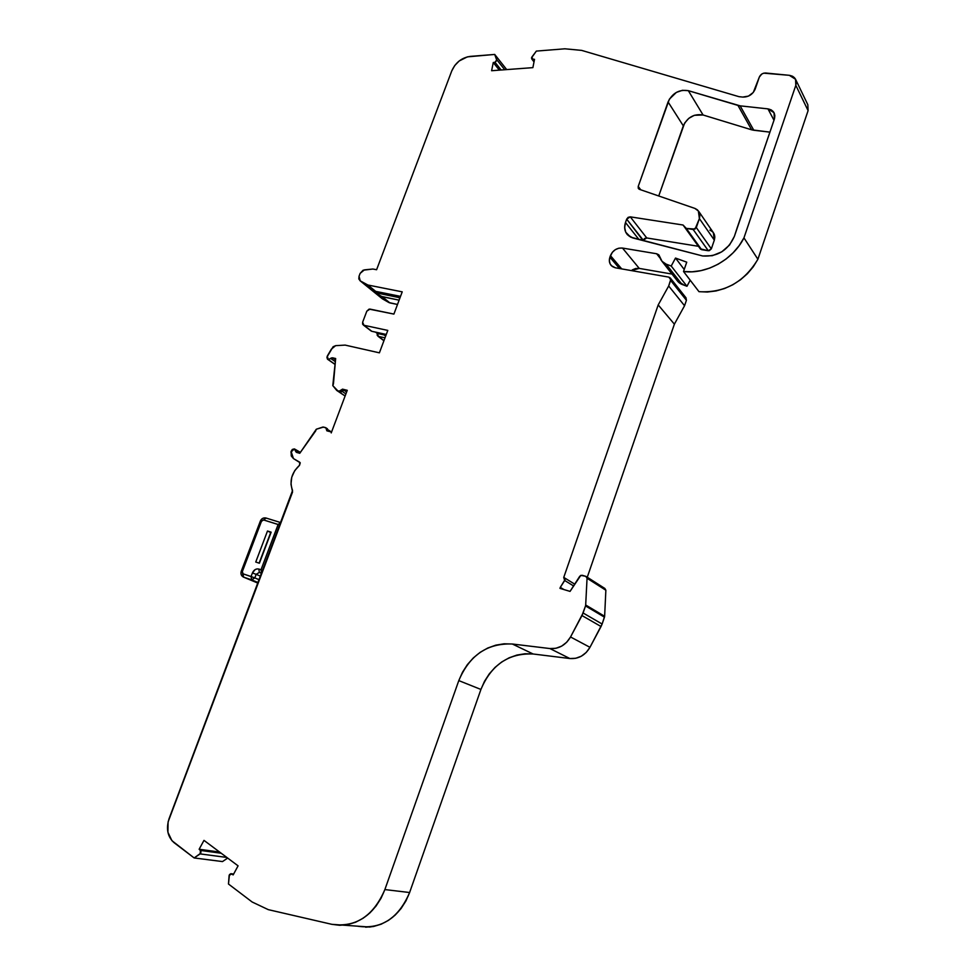 <?xml version="1.0" encoding="UTF-8"?>
<svg xmlns="http://www.w3.org/2000/svg" width="976" height="976" viewBox="0 0 976 976"><rect width="100%" height="100%" fill="white"/><g stroke="black" fill="none" stroke-linecap="round" stroke-linejoin="round"><path stroke-width="1.46" d="M773.98 120.243L767.966 108.885C773.517 110.081 775.664 113.46 774.395 119.035L737.173 227.798L774.395 119.035L774.859 115.607L773.785 112.289L771.247 109.91L767.966 108.885L773.98 120.243L767.966 108.885L774.005 112.655L774.395 119.035L734.379 236.387C728.035 250.393 717.482 256.92 702.696 255.98L712.321 255.688L721.74 251.857L729.499 245.074L734.379 236.387C728.035 250.393 717.482 256.92 702.696 255.98L632.863 237.961L627.409 234.716C624.579 231.349 623.945 227.274 625.482 222.516L626.677 219.149L643.086 240.608M619.528 268.522L609.89 257.225C608.475 262.8 610.354 266.338 615.514 267.827L668.828 277.123L615.514 267.827L611.403 265.716C609.317 263.398 608.817 260.568 609.89 257.225L619.528 268.522L609.89 257.225L609.341 260.799L610.207 264.081L612.379 266.546L615.514 267.827L668.828 277.123L670.17 277.892L670.622 280.405L668.682 285.992L658.202 304.927L563.738 577.463L564.701 580.5L573.559 585.917M381.653 298.241L388.96 302.572L381.396 296.411L374.699 292.593L382.299 298.766L389.851 302.902L382.287 296.741L399.123 300.157L382.287 296.741L374.699 292.593L382.299 298.766L388.96 302.572L381.396 296.411L374.577 292.519L360.01 280.71L359.034 276.269L360.132 273.378L364.39 269.864L372.905 269.022L376.602 269.73L451.754 70.943C455.524 62.549 461.672 57.706 470.188 56.401L494.71 54.436L506.69 69.589L494.71 54.436L496.808 59.743L504.726 69.735L496.808 59.743L495.003 62.293L493.27 62.525L491.611 70.723L532.884 67.637L534.519 59.329L532.725 59.365L534.14 61.244L532.579 59.353L534.116 61.378L531.786 58.914L531.786 57.181L536.336 51.094L564.909 48.8L581.635 50.386L738.966 96.673L742.76 97.075L748.47 96.099L753.301 92.427L759.34 77.043C760.597 74.408 762.683 73.066 765.587 73.005L789.303 75.311L795.562 79.276L795.818 85.327L808.091 110.63L807.835 104.749L795.684 79.532M227.676 858.075L222.504 861.576L227.676 858.075L222.504 861.576L194.163 857.953L174.057 842.678C167.555 836.761 165.908 828.722 169.104 818.571L292.556 490.501C289.213 481.229 291.543 472.811 299.559 465.247L300.242 462.807L293.447 458.574L291.08 451.412L294.349 448.911L295.972 451.925L299.766 453.279L316.297 429.233L323.52 427.073L325.838 427.72L326.838 430.806L331.559 432.051L347.261 390.315L342.527 389.156L339.221 391.181L340.404 391.962L337.22 390.681L345.138 395.975L336.696 390.4L332.792 385.605L335.659 358.521L332.548 357.802L335.537 359.9L332.548 357.802L335.659 358.521L333.438 383.885L335.659 358.521L331.633 357.887L328.253 359.583L327.289 356.069L331.352 349.152L335.634 345.663L345.15 345.101L379.396 352.836L387.789 330.413L379.396 352.836L345.15 345.101L379.396 352.836L387.789 330.413L363.914 325.264L362.633 322.226L366.805 311.185L370.002 309.099L393.901 314.089L369.111 309.111L366.805 311.185L362.633 322.226L362.608 324.166L363.914 325.264L387.789 330.413L363.914 325.264L362.633 322.226L366.805 311.185L370.002 309.099L393.901 314.089L402.222 291.848L367.879 285.016L360.217 280.844L358.826 278.953L359.034 276.269L360.132 273.378L363.121 270.206L372.905 269.022L376.602 269.73L451.754 70.943L454.731 65.538L459.171 60.988L467.37 56.864L494.71 54.436L496.869 60.512L495.003 62.293L501.152 70.004L495.003 62.293L493.27 62.525L499.346 70.138L493.27 62.525L491.611 70.723L532.884 67.637L534.519 59.329L531.957 59.121L531.505 57.913L536.336 51.094L564.909 48.8L581.635 50.386L738.966 96.673L742.76 97.075C748.604 97.124 752.752 94.452 755.204 89.06L759.34 77.043L761.805 74.005L763.744 73.163L789.303 75.311L792.622 76.287L795.184 78.617L796.282 81.911L795.818 85.327L808.091 110.63L757.901 259.25L753.228 266.838L747.36 273.756L740.479 279.783L732.805 284.76L724.558 288.518L716.006 290.958L707.393 292.019L698.987 291.678L683.517 271.499L686.738 262.178L675.514 258.067L671.22 266.033L686.958 286.273L690.203 280.222M345.907 393.914L342.369 391.535M295.716 451.01L294.349 448.911L290.933 452.181L293.447 458.574L299.742 462.246L299.559 465.247C291.543 472.811 289.213 481.229 292.556 490.501L169.104 818.571C165.908 828.722 167.555 836.761 174.057 842.678L194.163 857.953L222.504 861.576L194.163 857.953L171.922 840.678L167.909 832.223L168.092 821.938L292.568 492.002L290.982 484.181L291.751 477.227L294.752 470.603L299.559 465.247L299.742 462.246L293.447 458.574L291.275 455.975L291.08 451.412L292.336 449.424L294.349 448.911L296.655 452.425L299.766 453.279L315.638 430.977L299.766 453.279L296.484 452.364L295.716 451.01L299.559 453.23M335.146 364.377L327.436 359.107L326.899 357.179L333.097 346.736L335.634 345.663L345.15 345.101L335.634 345.663L331.352 349.152L327.289 356.069L328.253 359.583L335.146 364.377L328.253 359.583L332.548 357.802L335.537 359.9M260.702 576.279L256.176 574.339L260.702 576.279L256.176 574.339L254.821 577.914L259.372 579.817L254.821 577.914L251.637 579.854L258.298 582.635L243.683 577.182L258.091 583.197L243.207 576.975L242.341 571.594L261.47 521.282L263.593 519.952L278.136 524.466L280.673 522.563M335.378 361.706L330.803 358.509L335.378 361.706L330.803 358.509L328.253 359.583M685.969 297.778L686.421 300.291L670.622 280.405L668.682 285.992L684.554 305.732L686.421 300.291L668.828 277.123L670.78 279.331L668.682 285.992L658.202 304.927L563.738 577.463L565.043 579.61L560.297 587.369L563.969 589.565L560.297 587.369L559.956 588.369L570.045 591.395L579.781 576.206L582.074 575.254L585.759 576.328L587.052 578.256L585.759 576.328L580.805 575.34L570.045 591.395L559.956 588.369L560.297 587.369L559.956 588.369L570.045 591.395L579.781 576.206L582.074 575.254L585.99 576.426L587.052 578.256L605.864 590.236L604.827 588.443L605.864 590.236L604.632 616.271L585.685 605.01L585.515 605.937L604.461 617.174L602.131 624.03L583.087 612.989L585.515 605.937L604.461 617.174L604.632 616.271L585.685 605.01L587.052 578.256L605.864 590.236L604.632 616.271L585.685 605.01L587.052 578.256L605.864 590.236L604.852 588.455M259.372 579.817L254.821 577.914L256.176 574.339L252.418 572.949L256.176 574.339L259.311 572.375L256.176 574.339L254.821 577.914L251.064 576.511L251.71 579.878L254.821 577.914L243.109 573.851L242.341 571.594L261.47 521.282L263.593 519.952L260.385 521.074M270.962 532.64L259.116 563.14L270.706 532.542L267.497 531.017L255.749 562.03L259.384 563.225L271.145 532.164L267.497 531.017L255.749 562.03L259.384 563.225L271.145 532.164L267.497 531.017L255.749 562.03L259.384 563.225L271.145 532.164L267.497 531.017L270.706 532.542L259.116 563.14M261.775 573.437L259.311 572.375L261.788 573.437L259.372 572.4L261.556 573.119L261.007 569.764L258.811 569.045C256.041 568.508 253.919 569.813 252.418 572.949L251.064 576.511L251.637 579.854L243.683 577.182L258.091 583.197M280.637 522.55L266.094 518.049L263.593 519.952L266.131 518.073L280.405 522.477M266.094 518.049L263.593 519.952L280.039 525.125M242.341 571.594L241.255 571.302L242.341 571.594L243.646 577.17C241.267 575.95 240.474 573.998 241.255 571.302L242.341 571.594L261.312 521.233M261.788 573.437L259.372 572.4L261.556 573.119L259.372 572.4L256.176 574.339L252.418 572.949L255.126 569.594L257.066 568.898L258.811 569.045L259.372 572.4L258.811 569.045C256.041 568.508 253.919 569.813 252.418 572.949L251.064 576.511L243.109 573.851L243.207 576.975M259.311 572.375L261.849 573.254L261.007 569.764L258.811 569.045L259.372 572.4M336.988 390.595L345.114 396.036L336.927 390.571M383.983 340.6L378.505 336.415L385.008 337.83L378.505 336.415L383.983 340.6L377.919 336.159L377.236 333.414L384.105 334.939L382.141 333.56M360.022 280.71L382.299 298.766L374.577 292.519L398.525 297.46L395.731 295.411M534.14 61.244L531.786 57.181L536.336 51.094L564.909 48.8L581.635 50.386L738.966 96.673L742.76 97.075C748.604 97.124 752.752 94.452 755.204 89.06L759.34 77.043C760.597 74.408 762.683 73.066 765.587 73.005L789.303 75.311C794.928 76.421 797.099 79.751 795.818 85.327L743.956 237.876L757.901 259.25C744.017 282.32 724.375 293.129 698.987 291.678L683.517 271.499L686.738 262.178L675.514 258.067L684.213 269.474L675.514 258.067L671.22 266.033L686.958 286.273L684.383 285.297L686.958 286.273L671.22 266.033L666.132 264.142L681.98 284.394L686.958 286.273M693.18 229.494L708.295 250.734L711.333 248.856L696.303 227.554L693.18 229.494L708.295 250.734L711.333 248.856L714.322 240.133L699.389 218.6L695.058 229.079L686.323 228.433L701.585 249.649L709.186 250.71L711.333 248.856L696.303 227.554L693.18 229.494L686.323 228.433L683.054 225.017L701.585 249.649L708.295 250.734L693.18 229.494L686.323 228.433L700.597 249.197M385.008 337.83L378.505 336.415L377.212 335.329L377.236 333.414L384.105 334.939M398.916 297.79L396.146 295.496M399.123 300.157L381.396 296.411L389.851 302.902L381.396 296.411M221.21 853.244L200.483 850.425L221.21 853.244L200.483 850.425L199.141 849.254L203.984 840.373L238.083 865.846L233.179 874.899L230.861 873.691L229.445 874.606L228.482 884.024L229.104 875.521L230.885 873.727L233.606 874.118M219.624 852.06L199.141 849.254L200.971 851.182L200.763 853.17L194.163 857.953L200.117 853.902L200.483 850.425L199.141 849.254L219.624 852.06L199.141 849.254L203.984 840.373L238.083 865.846L233.179 874.899L231.617 873.886L229.104 875.521L228.482 884.024L252.137 901.995L268.278 909.644L331.864 924.333L369.709 927.041C388.265 924.382 401.563 912.877 409.615 892.528L405.918 900.958L401.051 908.558L395.17 915.098L388.46 920.368L381.14 924.211L373.442 926.517L365.622 927.2M200.483 850.425L200.117 853.902L226.822 857.44M261.849 573.254L261.007 569.764L262.91 570.448L261.007 569.764L278.136 524.466L261.007 569.764L258.811 569.045M343.662 390.022L346.626 392.023M378.505 336.415L377.236 333.414L375.54 332.121L377.236 333.414L383.824 334.853M374.699 292.593L360.217 280.844L359.034 276.269L360.132 273.378L364.39 269.864L372.905 269.022L376.602 269.73L451.754 70.943C455.524 62.549 461.672 57.706 470.188 56.401L494.71 54.436L496.808 59.743L495.003 62.293L501.152 70.004M398.525 297.46L374.577 292.519L367.952 287.139L374.796 291.043L366.976 284.675L360.217 280.844L368.086 287.225L374.796 291.043L367.879 285.016L360.217 280.844M684.213 269.474L675.514 258.067L671.22 266.033L666.132 264.142L662.082 261.385L658.715 254.76L656.653 253.76L658.946 254.992L661.96 261.275L666.132 264.142L681.98 284.394L684.383 285.297L677.307 280.795M678.015 281.661L681.98 284.394L666.132 264.142C662.716 262.764 660.606 260.287 659.788 256.737L656.653 253.76L660.24 258.323L656.653 253.76L622.493 248.063L639.256 268.4L631.289 270.584L639.256 268.4L635.705 268.498L632.228 269.925M609.89 257.225L610.451 255.639C612.916 250.246 616.93 247.721 622.493 248.063L618.857 248.185L615.295 249.673L612.355 252.284L609.89 257.225L610.451 255.639L621.724 268.912L610.451 255.639C612.916 250.246 616.93 247.721 622.493 248.063L639.256 268.4L672.025 274.073L639.256 268.4L622.493 248.063L656.653 253.76L660.24 258.323M388.96 302.572L397.5 304.463L389.851 302.902L382.287 296.741M701.585 249.649L700.28 248.819L708.295 250.734M328.082 431.136L325.496 427.586L322.861 427.049L316.297 429.233L315.638 430.977L316.297 429.233L322.861 427.049L326.143 427.903L328.082 431.136L327.35 428.647M326.704 428.342L328.131 430.758L326.143 427.915M328.131 430.758L331.559 432.051L347.261 390.315L342.527 389.156L339.977 391.217L337.245 390.693L341.161 392.01L343.711 389.949L347.09 390.778M371.002 330.888L363.914 325.264L371.832 331.315L386.276 334.451L371.832 331.315L363.914 325.264M368.086 287.225L374.796 291.043L366.976 284.675L375.699 291.385L400.538 296.375L375.699 291.385L366.976 284.675M670.622 280.405L686.421 300.291L684.554 305.732L674.379 324.166L684.554 305.732L668.682 285.992L684.554 305.732L686.421 300.291L685.994 297.851M585.515 605.937L581.977 615.551L601.045 626.519L589.968 647.32L570.545 636.974L581.977 615.551L601.045 626.519L602.131 624.03L583.087 612.989L581.977 615.551L601.045 626.519L602.131 624.03L583.087 612.989L585.515 605.937L604.461 617.174L604.632 616.271L602.131 624.03L604.461 617.174M638.987 239.547L625.482 222.516L638.987 239.547L625.482 222.516L626.677 219.149L643.245 240.169L646.759 237.961L644.66 238.425L643.245 240.169L626.677 219.149L630.276 216.855L646.759 237.961L643.245 240.169M737.954 105.408L688.324 90.67L737.954 105.408L751.642 129.808L769.93 132.138L753.789 130.247L740.15 105.847L737.954 105.408L751.642 129.808L753.789 130.247L740.15 105.847L737.954 105.408L751.642 129.808L753.789 130.247L740.15 105.847L688.324 90.67L703.086 114.997L694.326 115.302L688.751 118.377L684.603 123.122L658.739 195.981L683.322 125.867L668.072 101.943C672.427 93.037 679.186 89.267 688.324 90.67L703.086 114.997C694.156 113.558 687.555 117.181 683.322 125.867L668.072 101.943L638.231 186.404L640.744 189.795L638.231 186.404L638.243 188.222L639.5 189.368L638.536 188.71L638.231 186.404L640.744 189.795M711.333 248.856L714.322 240.133L699.389 218.6L696.303 227.554L711.333 248.856L714.322 240.133L713.334 232.605L714.835 237.07L714.322 240.133L699.389 218.6L696.303 227.554M751.642 129.808L703.086 114.997C694.156 113.558 687.555 117.181 683.322 125.867L668.072 101.943C672.427 93.037 679.186 89.267 688.324 90.67L682.431 90.304L676.38 92.391L669.39 99.137L638.231 186.404L639.5 189.368L694.863 208.4L639.5 189.368L694.863 208.4L698.365 210.987L699.389 218.6L699.267 212.353L697.437 209.877L694.863 208.4C699.097 210.34 700.609 213.744 699.389 218.6M795.818 85.327L746.884 229.287L795.818 85.327L808.091 110.63L807.799 104.664L808.091 110.63L757.901 259.25C744.017 282.32 724.375 293.129 698.987 291.678L683.517 271.499L686.738 262.178L675.514 258.067M668.682 285.992L658.202 304.927L674.379 324.166L587.271 577.231M602.131 624.03L589.968 647.32L586.259 652.419L581.354 656.189L575.718 658.288L569.874 658.532L533.128 653.993L525.015 653.761L516.926 655.055L509.094 657.824L501.725 661.984L495.052 667.389L489.257 673.904L484.499 681.321L480.924 689.446L409.615 892.528L384.873 889.575L458.793 680.601C469.554 655.213 487.402 643.025 512.339 644.014L533.128 653.993C508.728 652.956 491.331 664.766 480.924 689.446L458.793 680.601C469.554 655.213 487.402 643.025 512.339 644.014L533.128 653.993C508.728 652.956 491.331 664.766 480.924 689.446L458.793 680.601L462.49 672.244L467.382 664.607L473.336 657.897L480.192 652.322L487.744 648.027L495.771 645.16L504.055 643.806L512.339 644.014L533.128 653.993L569.874 658.532L533.128 653.993M409.615 892.528L384.873 889.575L409.615 892.528L480.924 689.446L409.615 892.528C398.574 918.257 381.335 929.494 357.911 926.261L357.338 926.126M714.322 240.133C715.579 235.35 714.09 232.02 709.869 230.141L712.395 231.593M646.759 237.961L698.389 246.294L683.054 225.017L698.462 246.306L646.759 237.961L698.389 246.294L683.054 225.017L630.276 216.855L646.759 237.961L630.276 216.855L628.129 217.355L626.677 219.149L630.276 216.855L683.054 225.017L686.323 228.433M326.923 430.013L326.838 430.806L331.559 432.051L331.23 432.929M331.559 432.051L347.261 390.315L342.527 389.156L343.711 389.949L343.247 390.644L343.711 389.949L342.527 389.156L343.711 389.949M342.527 389.156L342.064 389.851L343.247 390.644L342.064 389.851L343.247 390.644L340.404 391.962L343.247 390.644M342.064 389.851L339.221 391.181L340.404 391.962L338.428 391.486L332.792 385.605L333.438 383.885L332.792 385.605L336.696 390.4L345.138 395.975M757.901 259.25L743.956 237.876L746.884 229.287L743.956 237.876C733.061 259.811 706.112 274.598 683.517 271.499L692.118 271.792L700.939 270.645L709.711 268.083L718.165 264.179L726.046 259.03L733.11 252.808L739.149 245.684L743.956 237.876L757.901 259.25L808.091 110.63M563.969 589.565L560.297 587.369L564.701 580.5L563.738 577.463L658.202 304.927L674.379 324.166L684.554 305.732M581.977 615.551L570.545 636.974L566.727 642.22L561.688 646.112L555.905 648.296L549.915 648.552L569.874 658.532C578.463 659.105 585.173 655.372 589.968 647.32L570.545 636.974C565.592 645.258 558.711 649.113 549.915 648.552L569.874 658.532C578.463 659.105 585.173 655.372 589.968 647.32L570.545 636.974L583.087 612.989M570.545 636.974C565.592 645.258 558.711 649.113 549.915 648.552L512.339 644.014L549.915 648.552L569.874 658.532M480.924 689.446L458.793 680.601L384.873 889.575C376.529 910.535 362.877 922.393 343.906 925.138M767.966 108.885L740.15 105.847M340.404 391.962L337.22 390.681M367.879 285.016L402.222 291.848L393.901 314.089L402.222 291.848L367.879 285.016L375.699 291.385L400.538 296.375M384.873 889.575L381.043 898.249L376.028 906.082L369.989 912.828L363.096 918.257L355.606 922.222L347.724 924.589L339.733 925.297L331.864 924.333L268.278 909.644L331.864 924.333C355.776 927.651 373.454 916.074 384.873 889.575L458.793 680.601M252.137 901.995L268.278 909.644L252.137 901.995L228.482 884.024L252.137 901.995M734.379 236.387L737.173 227.798L734.379 236.387M625.482 222.516L624.652 227.554L625.738 232.215L630.594 237.119L702.696 255.98L632.863 237.961C625.872 235.411 623.42 230.263 625.482 222.516L626.677 219.149M532.579 59.353L534.116 61.378M252.418 572.949L251.064 576.511L254.821 577.914L251.637 579.854L251.064 576.511L243.109 573.851M330.803 358.509L332.548 357.802M263.593 519.952L278.136 524.466L261.007 569.764L262.91 570.448M270.706 532.542L267.497 531.017M671.22 266.033L666.132 264.142M560.297 587.369L564.701 580.5M374.577 292.519L397.927 297.229M199.141 849.254L203.984 840.373L238.083 865.846L233.179 874.899L231.617 873.886M377.236 333.414L375.54 332.121M504.726 69.735L496.808 59.743M495.003 62.293L493.27 62.525L491.611 70.723L532.884 67.637L534.519 59.329L532.725 59.365M493.27 62.525L499.346 70.138M675.758 277.123C676.563 280.588 678.637 283.016 681.98 284.394M610.451 255.639L621.724 268.912M389.851 302.902L397.5 304.463M194.163 857.953L200.117 853.902M371.832 331.315L386.276 334.451M374.796 291.043L375.699 291.385M506.69 69.589L494.71 54.436M672.025 274.073L639.256 268.4M605.864 590.236L604.632 616.271M601.045 626.519L589.968 647.32M769.93 132.138L753.789 130.247M683.322 125.867L658.739 195.981M339.221 391.181L337.245 390.693M743.956 237.876C733.061 259.811 706.112 274.598 683.517 271.499M622.493 248.063L656.653 253.76M658.202 304.927L674.379 324.166M585.685 605.01L587.052 578.256M549.915 648.552L512.339 644.014M688.324 90.67L703.086 114.997M668.072 101.943L638.231 186.404M683.054 225.017L630.276 216.855M564.409 577.804L574.693 584.136M300.413 452.364L294.898 449.18M327.814 359.4L335.134 364.499M241.255 571.302L260.36 521.062C261.47 518.622 263.313 517.585 265.862 517.975M328.082 429.855L331.572 432.014M377.956 336.208L383.922 340.758M231.275 873.74L233.654 874.02M382.385 333.609L385.654 336.122M534.006 61.915L531.761 58.95M662.07 261.397L678.003 281.686M685.091 227.75L700.378 248.965M371.234 331.059L363.353 325.045M670.378 278.087L686.006 297.814M604.827 588.443L586.417 576.694M698.804 211.487L713.358 232.642"/></g></svg>
